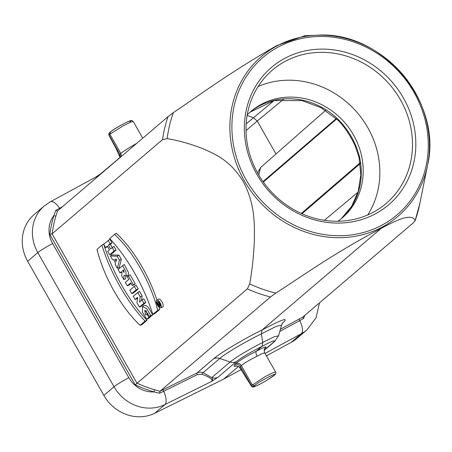 <?xml version="1.0" encoding="UTF-8"?>
<svg xmlns="http://www.w3.org/2000/svg" width="452" height="452" viewBox="0 0 452 452"><rect width="100%" height="100%" fill="white"/><g stroke="black" fill="none" stroke-linecap="round" stroke-linejoin="round"><path stroke-width="0.68" d="M250.142 112.141A70.122 63.907 -130.5 0 1 338.435 119.616C348.769 130.34 355.775 142.668 359.447 156.601A70.122 63.907 -130.5 0 1 341.153 218.808M247.221 114.938A70.122 63.907 -130.5 0 1 251.097 111.311A70.122 63.907 -130.5 0 1 345.226 123.176A70.122 63.907 -130.5 0 1 342.119 217.994A70.122 63.907 -130.5 0 1 337.932 221.254M157.94 304.094L158.296 303.795L158.663 304.439L158.488 305.06L159.036 306.021L159.217 305.111L159.838 305.292L159.889 304.495L158.652 302.134L157.426 303.185L157.94 304.094L158.369 303.925M160.245 306.546A2.938 1.186 -117.5 0 0 159.81 303.382A2.938 1.186 -117.5 0 0 157.482 301.371A2.938 1.186 -117.5 0 0 157.748 304.541A2.938 1.186 -117.5 0 0 160.194 306.586A2.938 1.186 -117.5 0 0 160.245 306.546M160.918 305.269L159.036 306.021M127.306 285.788L130.741 282.862L132.266 285.557L134.08 284.85L135.267 283.839L130.074 274.692L127.261 276.743L128.786 279.426L125.357 282.353L127.306 285.788L129.119 285.082L131.057 283.427M123.746 279.522L121.594 275.726L122.006 272.55L121.475 271.612L119.978 272.889L118.028 269.454L124.266 264.476L128.537 272.703L128.097 275.319L126.198 276.087L124.091 275.189L123.746 279.522L125.622 278.924L125.842 276.161M121.797 272.177L119.978 272.889M112.203 247.515L110.412 244.362L112.051 242.967L109.909 239.198L103.666 244.176L105.621 247.611L107.712 246.668M105.621 247.611L107.39 246.103L109.503 249.82L107.734 251.329L109.683 254.764L111.497 254.058L116.113 250.12L113.972 246.351L110.587 248.894L108.474 245.176L110.412 244.362M160.726 307.852L162.59 307.1A4.503 1.814 -117.5 0 0 162.793 306.976A4.503 1.814 -117.5 0 0 161.985 301.868A4.503 1.814 -117.5 0 0 158.437 299.111L156.748 300.201A4.317 1.735 -117.5 0 0 157.256 304.801A4.317 1.735 -117.5 0 0 160.726 307.852A4.317 1.735 -117.5 0 0 160.923 307.733A4.317 1.735 -117.5 0 0 160.206 302.947A4.317 1.735 -117.5 0 0 156.748 300.201M157.703 310.304A74.433 29.973 -117.5 0 0 114.571 234.379L109.7 238.537A89.366 35.985 62.5 0 1 152.821 314.445L154.595 313.773L159.612 309.535A74.625 30.052 -117.5 0 0 159.002 307.174M156.906 300.1A74.625 30.052 -117.5 0 0 116.288 233.266L114.571 234.379M138.193 288.992L136.058 285.229L134.312 286.376L129.82 290.212L131.764 293.636L133.577 292.93L138.193 288.992L136.261 289.8L134.312 286.376M55.991 215.802A136.295 124.221 49.5 0 0 52.082 233.853L162.534 139.617A136.295 124.221 -130.5 0 1 168.02 116.639L57.511 210.931L55.991 215.802A1.751 0.621 16.5 0 1 53.844 215.649L55.76 210.406L62.455 206.711M280.398 329.254L302.902 317.016L413.422 222.717L415.066 220.745C414.761 218.706 413.004 217.542 409.778 217.242C405.862 217.497 401.839 217.209 381.019 228.486C336.158 251.928 305.575 273.861 275.839 293.077L270.465 296.987A136.295 124.221 -130.5 0 1 247.329 288.885L135.21 384.872L49.799 234.526A138.046 125.82 -130.5 0 1 53.844 215.649A26.295 23.967 49.5 0 0 52.618 243.543L128.831 377.702A26.295 23.967 49.5 0 0 153.968 391.895A138.046 125.82 -130.5 0 1 135.21 384.872M247.329 288.885L249.685 283.918C252.205 270.053 253.781 255.143 254.408 239.187C254.403 223.435 255.143 204.236 243.255 181.568C229.91 159.918 215.175 154.273 203.106 148.759C190.614 143.911 178.63 140.532 167.15 138.628L162.534 139.617M118.955 255.12L111.972 254.894L110.384 255.996L112.311 259.392L113.401 259.392L115.576 263.222L115.209 264.493L117.339 268.239L119.192 267.601L121.317 259.284L118.955 255.12L117.187 256.216L110.384 255.996M140.12 325.327L145.047 321.123A88.609 35.68 62.5 0 1 101.909 245.187L96.982 249.391A74.676 30.069 -117.5 0 0 140.12 325.327L141.962 324.592L147.024 320.276A88.417 35.601 62.5 0 1 103.841 244.487M103.734 244.12A88.417 35.601 62.5 0 1 103.694 244.007L101.909 245.187M137.73 292.387L140.222 296.778L139.527 302.094L142.03 299.958L143.911 303.269L139.414 307.106L136.945 302.75L137.657 297.343L135.108 299.518L133.233 296.224L139.476 291.246L142.126 295.907L141.538 300.377M142.03 299.958L143.776 298.817L145.843 302.456L141.227 306.394L139.414 307.106M137.532 298.292L135.108 299.518M146.663 319.248L148.877 317.355L146.934 313.931L145.567 315.095L144.753 310.23L149.623 316.547L150.759 315.581L146.719 308.654L142.544 306.62L142.335 312.004L146.663 319.248L148.499 318.524L150.815 316.547L150.601 316.174M149.623 316.547L151.42 315.858L152.68 314.784L148.363 307.433L145.9 305.456L144.222 305.529L142.533 306.625M147.177 313.773L146.041 310.575M159.963 391.274L163.466 389.534A1.751 0.701 -116.4 0 0 163.635 391.302L197.258 374.64L201.971 374.273C209.864 377.194 213.101 379.567 211.672 381.403C212.802 380.29 212.835 379.03 211.773 377.623A8.763 7.989 49.5 0 0 217.949 377.296L211.672 381.403L164.923 404.574A13.148 5.271 -116.4 0 0 163.635 391.302L159.629 393.246L153.968 391.895A1.751 0.418 -73.6 0 1 154.844 389.81L159.963 391.274L270.465 296.987M96.858 177.359L95.993 176.958L50.268 201.829A13.148 5.311 61.5 0 1 59.641 208.242A1.751 0.706 61.5 0 0 60.059 208.751M241.204 369.55L223.689 379.075L238.419 366.51M304.772 315.423L303.552 318.479L299.71 320.615A13.148 5.311 61.5 0 1 301.314 333.717A39.443 35.945 -130.5 0 0 306.948 329.847L296.794 338.508A39.443 35.945 -130.5 0 1 291.161 342.379L266.392 355.848M264.663 352.797L261.646 353.831L257.126 356.182C255.894 353.809 255.634 352.148 256.34 351.215L262.064 346.334C250.323 352.3 241.73 357.402 236.289 361.645L217.949 377.296M223.689 379.075L154.77 413.235A39.443 35.945 -130.5 0 1 103.881 395.421L27.674 261.267A39.443 35.945 -130.5 0 1 34.109 214.615L44.262 205.954A39.443 35.945 -130.5 0 0 37.827 252.606L27.674 261.267M257.606 172.969L260.578 167.551L325.559 110.361M258.747 174.964L260.578 167.551M358.057 192.162L324.4 220.31M163.466 389.534L197.965 372.504L200.552 372.109L203.129 372.657L211.773 377.623L230.119 361.973C236.978 356.605 247.849 350.097 262.742 342.452L261.38 333.864C245.357 341.723 225.61 353.34 219.774 358.453L203.129 372.657A1.751 0.701 -66.8 0 0 201.971 374.273M168.02 116.639L173.348 112.661C202.818 92.739 233.351 70.269 277.059 45.482L304.891 35.731M415.049 220.955L415.066 220.745A134.854 122.91 49.5 0 0 419.801 203.699L415.049 220.955M197.258 374.64A1.751 0.701 63.6 0 1 197.089 372.866L213.604 358.781C220.435 352.82 243.345 339.209 262.058 329.988L381.019 228.486M374.516 214.304A90.281 82.281 49.5 0 0 371.374 63.992A90.281 82.281 49.5 0 0 244.362 129.978A90.281 82.281 49.5 0 0 374.516 214.304M281.523 325.169L276.37 326.299L261.38 333.864L262.058 329.988C282.15 319.304 289.156 316.869 283.088 322.683L282.28 323.366M264.115 350.238L273.257 342.441C276.483 339.35 272.754 340.644 262.064 346.334L262.742 342.452L274.511 336.638L278.556 335.847M55.76 210.406L57.511 210.931M159.952 391.285L159.629 393.246M97.508 176.8L95.999 176.952M154.844 389.81A136.295 124.221 49.5 0 1 136.877 383.126L52.082 233.853L49.799 234.526M303.552 318.479L302.834 317.118M246.176 123.854L274.138 100.547M338.435 119.616A8.763 0.367 134.2 0 1 337.791 120.062C343.271 124.91 351.938 137.826 355.594 147.064L359.001 157.369A8.763 1.785 -13.1 0 1 359.447 156.601M251.352 386.019L239.775 367.662C240.159 367.103 235.458 365.352 236.074 366.063L236.481 365.939M241.521 369.973L239.763 367.629M257.126 356.182C249.786 359.865 244.509 362.984 241.3 365.538L252.244 384.793L254.527 385.573L253.809 386.262L255.386 386.251C258.154 385.127 261.861 383.206 266.499 380.477L274.093 375.409C280.183 370.567 258.516 381.821 254.527 385.573M255.386 386.251L255.148 386.37C253.374 387.319 252.097 387.183 251.312 385.963L251.436 385.562L240.396 366.476L239.809 367.685C238.232 365.917 236.356 365.498 234.17 366.425L234.503 364.77L235.645 363.561C239.882 360.199 246.781 356.086 256.34 351.215C264.968 346.633 267.878 345.656 265.058 348.277L264.663 348.611M253.809 386.262A1.751 1.712 37.6 0 1 251.436 385.562L265.245 376.589L272.494 372.94L275.59 372.036L264.691 352.854M235.645 363.561C237.921 362.707 239.809 363.368 241.3 365.538L240.396 366.476C238.865 364.397 236.899 363.826 234.503 364.77M100.604 173.822A8.763 7.989 49.5 0 0 99.327 175.252M274.093 375.409L274.409 375.194M119.791 156.454L119.916 154.398L109.085 134.978L108.938 135.323L109.203 133.086L110.147 132.153M120.396 157.002L119.916 154.398L120.825 153.465C124.023 150.889 129.193 147.589 136.34 143.561L136.634 143.42M142.753 138.199L133.233 121.447L130.136 122.351L122.887 126.001L109.887 134.204L120.825 153.465L121.396 156.251M130.018 121.78C136.103 116.938 114.424 128.204 110.452 131.944L109.887 134.204L109.085 134.978A1.751 1.712 37.5 0 1 109.186 133.103M120.006 157.307L115.921 148.2L108.904 135.267M264.77 348.452L265.058 348.277M131.764 293.636L136.261 289.8M114.831 259.369L116.797 259.278L116.068 261.544L114.831 259.369M117.339 268.239L119.413 260.143L121.317 259.284M119.413 260.143L117.187 256.216M152.821 314.445L157.714 310.315L159.612 309.535M145.047 321.123L147.024 320.276M109.683 254.764L114.181 250.928L116.113 250.12M114.181 250.928L112.226 247.493M108.474 245.176L110.113 243.775L112.051 242.967M110.113 243.775L108.164 240.34M122.509 270.725L124.187 272.46L123.475 269.9L122.509 270.725L123.667 270.245M122.52 265.618L125.899 271.595L126.198 276.087M132.266 285.557L135.267 283.839M133.334 284.647L128.328 275.833M140.222 296.778L142.126 295.907M143.911 303.269L145.843 302.456M146.934 313.931L148.013 313.225M150.759 315.581L152.68 314.784M148.877 317.355L150.815 316.547M158.889 303.286L158.567 303.558C159.33 304.625 159.437 304.535 158.889 303.286C159.437 304.535 159.33 304.625 158.567 303.558L158.951 303.399M258.132 86.501A87.648 79.885 -130.5 0 1 357.379 112.802A87.648 79.885 -130.5 0 1 367.736 214.949M372.397 212.734A87.648 79.885 -130.5 0 1 262.923 181.455A87.648 79.885 -130.5 0 1 272.37 70.116A87.648 79.885 -130.5 0 1 390.031 84.942A87.648 79.885 -130.5 0 1 386.149 203.473A87.648 79.885 -130.5 0 1 372.397 212.734M291.161 342.379L301.314 333.717L265.03 353.447M299.495 318.863A1.751 0.706 -118.5 0 0 299.71 320.615L279.782 331.446M103.881 395.421L114.034 386.759A39.443 35.945 -130.5 0 0 164.923 404.574L154.77 413.235M236.458 366.024L234.17 366.425M301.326 213.44L360.058 162.873M336.633 118.955L263.346 182.054M275.912 153.906L257.233 121.029L246.029 130.583M283.647 99.18L257.233 121.029M236.289 361.645A8.763 7.989 49.5 0 1 230.119 361.973L219.774 358.453A8.763 7.989 -130.5 0 0 213.604 358.781M380.968 225.667A103.389 94.231 49.5 0 0 377.369 53.522A103.389 94.231 49.5 0 0 231.91 129.091A103.389 94.231 49.5 0 0 380.968 225.667M277.957 45.398A105.084 95.773 -130.5 0 1 316.609 35.256A105.084 95.773 -130.5 0 1 427.541 165.268A105.084 95.773 -130.5 0 1 381.392 227.486A105.084 95.773 -130.5 0 1 244.317 180.789A105.084 95.773 -130.5 0 1 277.957 45.398M173.348 112.661A134.854 122.91 49.5 0 0 167.15 138.628M249.685 283.918A134.854 122.91 49.5 0 0 275.839 293.077M128.831 377.702A13.148 1.113 -29.6 0 0 114.034 386.759L37.827 252.606A13.148 1.113 -29.6 0 1 52.618 243.543M257.228 121.029L253.397 117.689L247.131 115.463M360.171 163.647L301.987 213.739M263.024 181.602L336.226 118.582M118.944 158.177A8.763 7.989 49.5 0 0 117.667 159.601M264.092 350.464L274.505 341.582A8.763 7.989 -130.5 0 1 273.257 342.441M283.088 322.683A8.763 7.989 49.5 0 0 282.489 323.044M272.935 376.33A1.751 1.407 53.8 0 0 273.104 376.222L266.533 380.465C261.844 383.223 258.047 385.194 255.154 386.37M159.759 305.349L160.443 305.072M419.801 203.699L427.541 165.268C442.932 101.92 381.584 30.03 316.609 35.256L304.292 35.759M281.523 325.214L278.568 335.836L274.505 341.582M50.268 201.829L44.262 205.954M306.948 329.847L316.067 317.796L319.457 302.891M359.001 157.369L360.826 174.732L358.266 191.467L351.549 206.474L341.141 218.813M337.791 120.062L321.039 107.695L301.976 100.576L274.149 100.542L250.137 112.152M122.729 155.279L100.615 173.817L96.033 176.93M281.511 325.174L282.749 322.705M273.104 376.222L274.392 375.205M274.358 375.233C275.856 374.019 276.268 372.951 275.59 372.036M120.068 157.776L119.029 154.624M110.164 132.142C115.294 128.306 121.413 124.729 128.526 121.402C133.052 120.108 130.458 119.927 133.238 121.447M264.454 348.69L264.9 348.289C265.313 348.645 263.527 347.418 264.646 352.809"/></g></svg>
